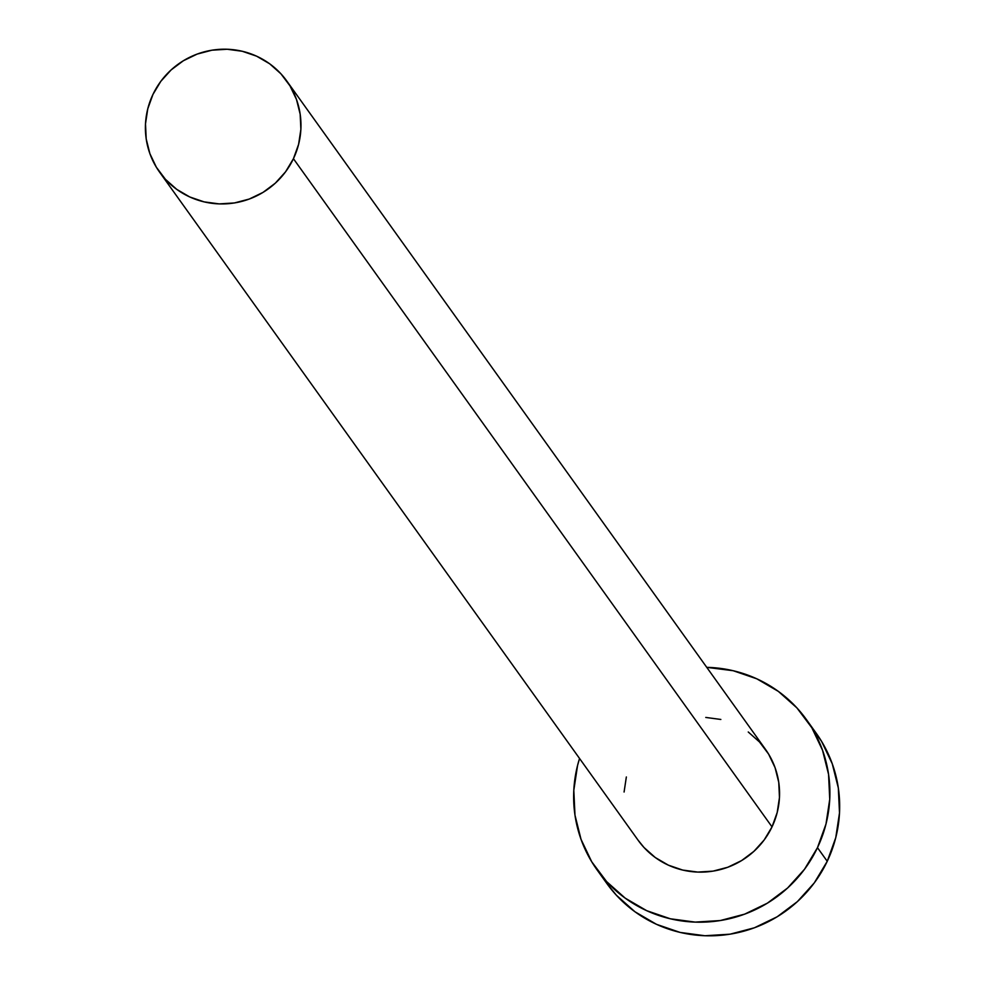 <?xml version="1.0" encoding="UTF-8"?>
<svg xmlns="http://www.w3.org/2000/svg" width="985" height="985" viewBox="0 0 985 985"><rect width="100%" height="100%" fill="white"/><g stroke="black" fill="none" stroke-linecap="round" stroke-linejoin="round"><path stroke-width="1.48" d="M748.255 731.99L759.534 742.013L768.596 754.079L775.084 767.697L778.753 782.361L779.467 797.493L777.19 812.526L772.018 826.883A78.234 76.928 -35.6 0 0 765.382 749.203L286.795 81.016A78.234 76.928 144.4 0 1 293.431 158.696L772.018 826.883L764.151 839.996L753.882 851.372L741.606 860.57L727.817 867.243L713.005 871.134L697.774 872.082L682.691 870.063L668.347 865.15L655.284 857.529L644.005 847.494L637.972 840.033M159.582 172.129L638.169 840.316A78.234 76.928 -35.6 0 0 772.018 826.883L293.431 158.696A78.234 76.928 144.4 0 1 159.582 172.129A78.234 76.928 144.4 0 1 152.946 94.449A78.234 76.928 144.4 0 1 286.795 81.016M597.009 869.792L606.785 883.422A128.863 126.696 -35.6 0 0 827.24 861.296A128.863 126.696 -35.6 0 0 816.294 733.357L806.53 719.727A128.863 126.696 144.4 0 1 817.476 847.666L827.24 861.296L817.476 847.666A128.863 126.696 144.4 0 1 597.009 869.792A128.863 126.696 144.4 0 1 579.549 758.462L577.555 765.48L573.812 790.241L574.981 815.174L581.027 839.331L591.714 861.764L606.637 881.624L625.204 898.148L646.726 910.694L670.354 918.783L695.188 922.108L720.281 920.544L744.66 914.142L767.389 903.159L787.606 888.002L804.511 869.262L817.476 847.666L825.996 824.026L829.739 799.266L828.557 774.333L822.512 750.188L811.825 727.755L796.914 707.895L778.335 691.371L756.825 678.825L733.197 670.723L706.75 667.35A128.863 126.696 144.4 0 1 806.53 719.727M624.084 792.014L626.349 776.98M705.765 717.437L720.848 719.456M606.452 882.966L616.401 895.254L634.98 911.778L656.49 924.324L680.118 932.426L704.952 935.75L730.045 934.186L754.424 927.784L777.153 916.789L797.37 901.632L814.275 882.905L827.24 861.296L835.76 837.669L839.503 812.908L838.321 787.975L832.276 763.818L821.588 741.385L811.184 726.696M152.946 94.449L147.775 108.806L145.497 123.839L146.211 138.971L149.88 153.635L156.369 167.253L165.431 179.319L176.709 189.342L189.76 196.963L204.117 201.876L219.187 203.895L234.43 202.947L249.23 199.056L263.032 192.383L275.295 183.185L285.564 171.809L293.431 158.696L298.603 144.339L300.881 129.318L300.166 114.174L296.497 99.51L290.009 85.892L280.947 73.838L269.681 63.803L256.617 56.182L242.261 51.269L227.19 49.25L211.947 50.198L197.148 54.089L183.345 60.762L171.082 69.96L160.814 81.336L152.946 94.449"/></g></svg>
